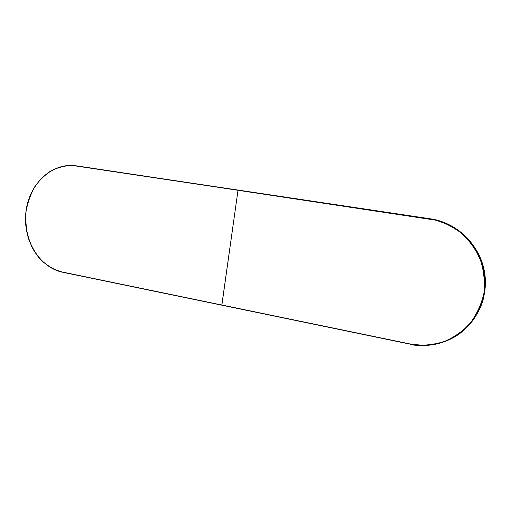<?xml version="1.0" encoding="UTF-8"?>
<svg xmlns="http://www.w3.org/2000/svg" width="511" height="511" viewBox="0 0 511 511"><rect width="100%" height="100%" fill="white"/><g stroke="black" fill="none" stroke-linecap="round" stroke-linejoin="round"><path stroke-width="0.77" d="M77.295 165.966L429.987 219.015C439.339 220.19 449.635 224.757 460.865 232.709C468.146 239.129 474.387 247.42 479.593 257.595C483.642 268.812 485.105 280.692 483.968 293.231C481.068 305.431 475.952 316.073 468.632 325.149C460.577 332.84 452.152 338.416 443.363 341.865C430.415 345.398 419.397 346.107 410.295 343.999L221.825 305.016L410.295 343.999L422.552 345.302L428.723 345.04L440.859 342.683L446.703 340.594L457.645 334.692L462.627 330.93L471.353 321.943L475 316.807L478.117 311.314L482.627 299.465L483.968 293.231L484.677 286.875L484.747 280.475L482.978 267.77L481.151 261.606L475.728 249.968L472.183 244.616L468.146 239.646L458.737 231.049L447.904 224.501L436.1 220.241L76.203 165.832L238.017 190.258L221.87 305.195L62.578 272.076L221.825 305.016L238.017 190.258L76.082 166.005L67.28 165.73L62.923 166.362L54.485 169.135L50.487 171.236L43.116 176.755L39.801 180.121L34.084 187.888L31.72 192.219L28.099 201.57L26.029 211.56L25.607 216.677L25.991 226.935L28.009 236.912L31.58 246.257L33.918 250.582L39.583 258.336L42.873 261.696L50.199 267.208L54.179 269.31L62.649 272.248L221.87 305.195L62.578 272.076C56.038 270.881 48.992 266.966 41.442 260.316C36.588 255.034 32.455 248.308 29.031 240.132C26.368 231.164 25.365 221.64 26.029 211.56C27.83 201.666 31.107 192.864 35.853 185.148C41.142 178.448 46.782 173.389 52.767 169.965C61.69 166.177 69.464 164.855 76.082 166.005L75.04 165.679C68.295 164.734 60.477 166.331 51.585 170.476C45.651 174.136 40.133 179.406 35.023 186.285C30.481 194.142 27.422 202.988 25.85 212.838C24.266 232.952 31.995 251.048 41.71 260.699C49.184 267.196 56.159 271.047 62.629 272.242M62.649 272.248C39.264 267.489 22.637 239.704 25.882 212.212C28.814 184.675 51.196 162.779 75.04 165.679L430.07 218.804C456.323 222.636 479.273 244.597 484.058 271.648C488.931 298.68 474.821 326.887 451.111 338.806C461.241 333.555 469.922 325.188 477.14 313.697C485.68 297.779 487.015 277.614 481.164 260.878C469.481 231.457 444.953 220.816 430.07 218.804L238.126 190.073L430.569 218.842C445.426 220.848 469.903 231.464 481.56 260.821C485.859 273.813 486.268 287.227 482.793 301.056C477.082 318.66 464.601 331.831 451.571 338.569C475.23 326.676 489.314 298.533 484.447 271.565C479.676 244.571 456.77 222.662 430.569 218.842C456.777 222.662 479.676 244.577 484.454 271.565C489.314 298.526 475.236 326.676 451.571 338.569L451.111 338.806C434.765 345.589 421.166 347.378 410.314 344.184L410.307 344.184C424.462 347.001 438.061 345.206 451.111 338.806M77.372 166.152L76.082 165.986M221.883 305.195L410.301 344.184L221.883 305.195M451.341 338.684C443.535 342.396 436.177 344.497 429.272 344.989M75.04 165.679L76.126 165.807"/></g></svg>
